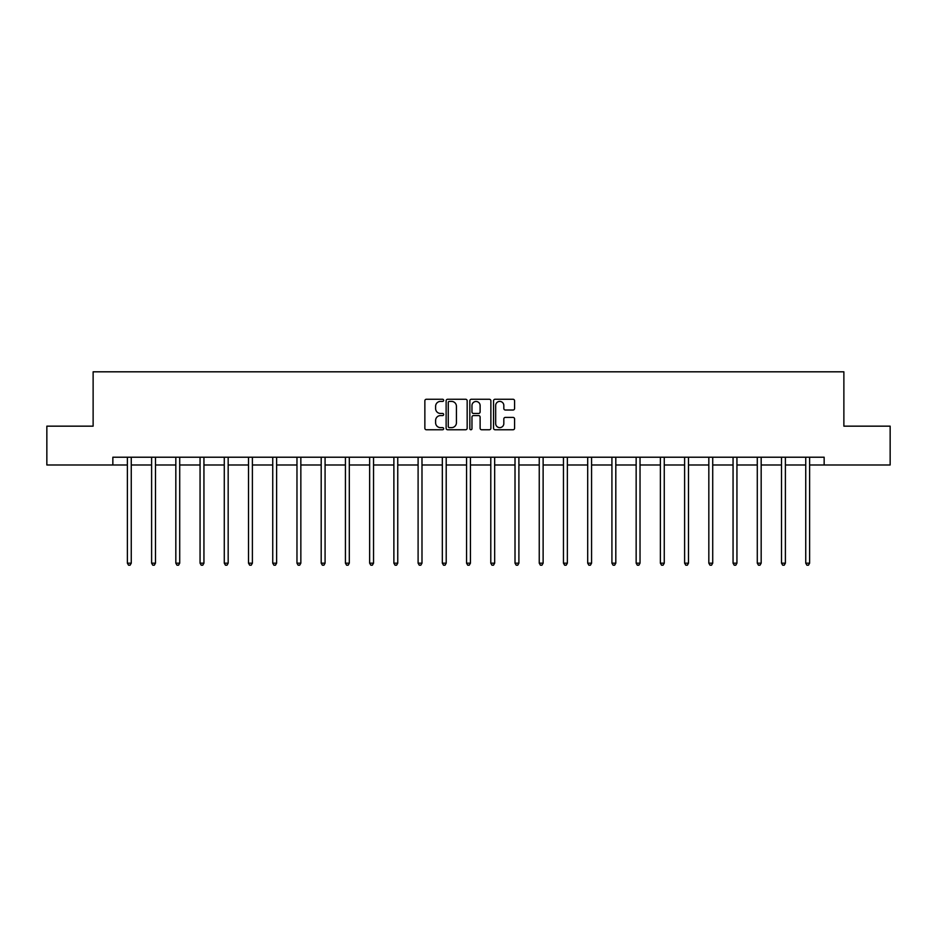 <?xml version="1.0" encoding="UTF-8"?>
<svg xmlns="http://www.w3.org/2000/svg" width="937" height="937" viewBox="0 0 937 937"><rect width="100%" height="100%" fill="white"/><g stroke="black" fill="none" stroke-linecap="round" stroke-linejoin="round"><path stroke-width="1.41" d="M443.658 400.345A1.066 1.066 0 0 0 442.58 399.267L426.394 399.267A1.523 1.523 0 0 0 424.859 400.802L424.859 428.232A1.523 1.523 0 0 0 426.394 429.755L442.58 429.755A1.066 1.066 0 0 0 443.658 428.689A1.066 1.066 0 0 0 442.58 427.623L440.484 427.623A4.872 4.872 0 0 1 435.611 422.751L435.611 420.467A4.872 4.872 0 0 1 440.484 415.583L442.58 415.583A1.066 1.066 0 0 0 443.658 414.517A1.066 1.066 0 0 0 442.58 413.451L440.484 413.451A4.872 4.872 0 0 1 435.611 408.567L435.611 406.283A4.872 4.872 0 0 1 440.484 401.411L442.58 401.411A1.066 1.066 0 0 0 443.658 400.345M513.054 410.019A1.523 1.523 0 0 0 514.577 408.497L514.577 400.802A1.523 1.523 0 0 0 513.054 399.267L495.064 399.267A1.523 1.523 0 0 0 493.541 400.802L493.541 428.232A1.523 1.523 0 0 0 495.064 429.755L513.054 429.755A1.523 1.523 0 0 0 514.577 428.232L514.577 418.933A1.523 1.523 0 0 0 513.054 417.41L505.348 417.41A1.523 1.523 0 0 0 503.825 418.933L503.825 423.547A4.076 4.076 0 0 1 499.749 427.623A4.076 4.076 0 0 1 495.673 423.547L495.673 405.487A4.076 4.076 0 0 1 499.749 401.411A4.076 4.076 0 0 1 503.825 405.487L503.825 408.497A1.523 1.523 0 0 0 505.348 410.019L513.054 410.019M112.85 464.986L46.85 464.986L46.85 426.159L93.126 426.159L93.126 371.813L843.874 371.813L843.874 426.159L890.15 426.159L890.15 464.986L824.15 464.986L824.15 457.221L112.85 457.221L112.85 464.986L127.373 464.986M467.165 400.802A1.523 1.523 0 0 0 465.642 399.267L447.652 399.267A1.523 1.523 0 0 0 446.129 400.802L446.129 428.232A1.523 1.523 0 0 0 447.652 429.755L465.642 429.755A1.523 1.523 0 0 0 467.165 428.232L467.165 400.802M471.358 399.267L489.348 399.267A1.523 1.523 0 0 1 490.871 400.802L490.871 428.232A1.523 1.523 0 0 1 489.348 429.755L481.653 429.755A1.523 1.523 0 0 1 480.119 428.232L480.119 417.106A1.523 1.523 0 0 0 478.596 415.583L473.49 415.583A1.523 1.523 0 0 0 471.967 417.106L471.967 428.689A1.066 1.066 0 0 1 470.901 429.755A1.066 1.066 0 0 1 469.835 428.689L469.835 400.802A1.523 1.523 0 0 1 471.358 399.267M131.262 464.986L151.607 464.986M155.483 464.986L175.828 464.986M179.717 464.986L200.061 464.986M203.938 464.986L224.283 464.986M228.171 464.986L248.516 464.986M252.393 464.986L272.737 464.986M276.626 464.986L296.97 464.986M300.847 464.986L321.192 464.986M325.08 464.986L345.425 464.986M349.302 464.986L369.647 464.986M373.535 464.986L393.88 464.986M397.757 464.986L418.101 464.986M421.99 464.986L442.334 464.986M446.211 464.986L466.556 464.986M470.444 464.986L490.789 464.986M494.666 464.986L515.01 464.986M518.899 464.986L539.243 464.986M543.12 464.986L563.465 464.986M567.353 464.986L587.698 464.986M591.575 464.986L611.92 464.986M615.808 464.986L636.153 464.986M640.03 464.986L660.374 464.986M664.263 464.986L684.607 464.986M688.484 464.986L708.829 464.986M712.717 464.986L733.062 464.986M736.939 464.986L757.283 464.986M761.172 464.986L781.517 464.986M785.393 464.986L805.738 464.986M809.627 464.986L824.15 464.986M449.327 401.411A1.066 1.066 0 0 0 448.261 402.477L448.261 426.558A1.066 1.066 0 0 0 449.327 427.623L451.54 427.623A4.872 4.872 0 0 0 456.424 422.751L456.424 406.283A4.872 4.872 0 0 0 451.54 401.411L449.327 401.411M480.119 405.557A4.076 4.076 0 0 0 476.043 401.481A4.076 4.076 0 0 0 471.967 405.557L471.967 411.929A1.523 1.523 0 0 0 473.49 413.451L478.596 413.451A1.523 1.523 0 0 0 480.119 411.929L480.119 405.557M131.461 457.221L131.367 457.455A1.558 1.558 0 0 0 131.262 458.029L131.262 563.172L127.373 563.172L127.373 458.029A1.558 1.558 0 0 0 127.268 457.455L127.174 457.221M131.262 563.172L130.091 565.187L128.545 565.187L127.373 563.172M155.694 457.221L155.601 457.455A1.558 1.558 0 0 0 155.483 458.029L155.483 563.172L151.607 563.172L151.607 458.029A1.558 1.558 0 0 0 151.489 457.455L151.396 457.221M155.483 563.172L154.324 565.187L152.766 565.187L151.607 563.172M179.916 457.221L179.822 457.455A1.558 1.558 0 0 0 179.717 458.029L179.717 563.172L175.828 563.172L175.828 458.029A1.558 1.558 0 0 0 175.723 457.455L175.629 457.221M179.717 563.172L178.545 565.187L176.999 565.187L175.828 563.172M204.149 457.221L204.055 457.455A1.558 1.558 0 0 0 203.938 458.029L203.938 563.172L200.061 563.172L200.061 458.029A1.558 1.558 0 0 0 199.944 457.455L199.85 457.221M203.938 563.172L202.779 565.187L201.221 565.187L200.061 563.172M228.37 457.221L228.277 457.455A1.558 1.558 0 0 0 228.171 458.029L228.171 563.172L224.283 563.172L224.283 458.029A1.558 1.558 0 0 0 224.177 457.455L224.084 457.221M228.171 563.172L227 565.187L225.454 565.187L224.283 563.172M252.603 457.221L252.51 457.455A1.558 1.558 0 0 0 252.393 458.029L252.393 563.172L248.516 563.172L248.516 458.029A1.558 1.558 0 0 0 248.399 457.455L248.305 457.221M252.393 563.172L251.233 565.187L249.675 565.187L248.516 563.172M276.825 457.221L276.731 457.455A1.558 1.558 0 0 0 276.626 458.029L276.626 563.172L272.737 563.172L272.737 458.029A1.558 1.558 0 0 0 272.632 457.455L272.538 457.221M276.626 563.172L275.455 565.187L273.909 565.187L272.737 563.172M301.058 457.221L300.964 457.455A1.558 1.558 0 0 0 300.847 458.029L300.847 563.172L296.97 563.172L296.97 458.029A1.558 1.558 0 0 0 296.853 457.455L296.76 457.221M300.847 563.172L299.688 565.187L298.13 565.187L296.97 563.172M325.28 457.221L325.186 457.455A1.558 1.558 0 0 0 325.08 458.029L325.08 563.172L321.192 563.172L321.192 458.029A1.558 1.558 0 0 0 321.086 457.455L320.993 457.221M325.08 563.172L323.909 565.187L322.363 565.187L321.192 563.172M349.513 457.221L349.419 457.455A1.558 1.558 0 0 0 349.302 458.029L349.302 563.172L345.425 563.172L345.425 458.029A1.558 1.558 0 0 0 345.308 457.455L345.214 457.221M349.302 563.172L348.142 565.187L346.585 565.187L345.425 563.172M373.734 457.221L373.64 457.455A1.558 1.558 0 0 0 373.535 458.029L373.535 563.172L369.647 563.172L369.647 458.029A1.558 1.558 0 0 0 369.541 457.455L369.447 457.221M373.535 563.172L372.364 565.187L370.818 565.187L369.647 563.172M397.967 457.221L397.874 457.455A1.558 1.558 0 0 0 397.757 458.029L397.757 563.172L393.88 563.172L393.88 458.029A1.558 1.558 0 0 0 393.763 457.455L393.669 457.221M397.757 563.172L396.597 565.187L395.039 565.187L393.88 563.172M422.189 457.221L422.095 457.455A1.558 1.558 0 0 0 421.99 458.029L421.99 563.172L418.101 563.172L418.101 458.029A1.558 1.558 0 0 0 417.996 457.455L417.902 457.221M421.99 563.172L420.818 565.187L419.272 565.187L418.101 563.172M446.422 457.221L446.328 457.455A1.558 1.558 0 0 0 446.211 458.029L446.211 563.172L442.334 563.172L442.334 458.029A1.558 1.558 0 0 0 442.217 457.455L442.123 457.221M446.211 563.172L445.052 565.187L443.494 565.187L442.334 563.172M470.643 457.221L470.55 457.455A1.558 1.558 0 0 0 470.444 458.029L470.444 563.172L466.556 563.172L466.556 458.029A1.558 1.558 0 0 0 466.45 457.455L466.357 457.221M470.444 563.172L469.273 565.187L467.727 565.187L466.556 563.172M494.877 457.221L494.783 457.455A1.558 1.558 0 0 0 494.666 458.029L494.666 563.172L490.789 563.172L490.789 458.029A1.558 1.558 0 0 0 490.672 457.455L490.578 457.221M494.666 563.172L493.506 565.187L491.948 565.187L490.789 563.172M519.098 457.221L519.004 457.455A1.558 1.558 0 0 0 518.899 458.029L518.899 563.172L515.01 563.172L515.01 458.029A1.558 1.558 0 0 0 514.905 457.455L514.811 457.221M518.899 563.172L517.728 565.187L516.182 565.187L515.01 563.172M543.331 457.221L543.237 457.455A1.558 1.558 0 0 0 543.12 458.029L543.12 563.172L539.243 563.172L539.243 458.029A1.558 1.558 0 0 0 539.126 457.455L539.033 457.221M543.12 563.172L541.961 565.187L540.403 565.187L539.243 563.172M567.553 457.221L567.459 457.455A1.558 1.558 0 0 0 567.353 458.029L567.353 563.172L563.465 563.172L563.465 458.029A1.558 1.558 0 0 0 563.36 457.455L563.266 457.221M567.353 563.172L566.182 565.187L564.636 565.187L563.465 563.172M591.786 457.221L591.692 457.455A1.558 1.558 0 0 0 591.575 458.029L591.575 563.172L587.698 563.172L587.698 458.029A1.558 1.558 0 0 0 587.581 457.455L587.487 457.221M591.575 563.172L590.415 565.187L588.858 565.187L587.698 563.172M616.007 457.221L615.914 457.455A1.558 1.558 0 0 0 615.808 458.029L615.808 563.172L611.92 563.172L611.92 458.029A1.558 1.558 0 0 0 611.814 457.455L611.72 457.221M615.808 563.172L614.637 565.187L613.091 565.187L611.92 563.172M640.24 457.221L640.147 457.455A1.558 1.558 0 0 0 640.03 458.029L640.03 563.172L636.153 563.172L636.153 458.029A1.558 1.558 0 0 0 636.036 457.455L635.942 457.221M640.03 563.172L638.87 565.187L637.312 565.187L636.153 563.172M664.462 457.221L664.368 457.455A1.558 1.558 0 0 0 664.263 458.029L664.263 563.172L660.374 563.172L660.374 458.029A1.558 1.558 0 0 0 660.269 457.455L660.175 457.221M664.263 563.172L663.091 565.187L661.545 565.187L660.374 563.172M688.695 457.221L688.601 457.455A1.558 1.558 0 0 0 688.484 458.029L688.484 563.172L684.607 563.172L684.607 458.029A1.558 1.558 0 0 0 684.49 457.455L684.397 457.221M688.484 563.172L687.325 565.187L685.767 565.187L684.607 563.172M712.916 457.221L712.823 457.455A1.558 1.558 0 0 0 712.717 458.029L712.717 563.172L708.829 563.172L708.829 458.029A1.558 1.558 0 0 0 708.723 457.455L708.63 457.221M712.717 563.172L711.546 565.187L710 565.187L708.829 563.172M737.15 457.221L737.056 457.455A1.558 1.558 0 0 0 736.939 458.029L736.939 563.172L733.062 563.172L733.062 458.029A1.558 1.558 0 0 0 732.945 457.455L732.851 457.221M736.939 563.172L735.779 565.187L734.221 565.187L733.062 563.172M761.371 457.221L761.277 457.455A1.558 1.558 0 0 0 761.172 458.029L761.172 563.172L757.283 563.172L757.283 458.029A1.558 1.558 0 0 0 757.178 457.455L757.084 457.221M761.172 563.172L760.001 565.187L758.455 565.187L757.283 563.172M785.604 457.221L785.511 457.455A1.558 1.558 0 0 0 785.393 458.029L785.393 563.172L781.517 563.172L781.517 458.029A1.558 1.558 0 0 0 781.399 457.455L781.306 457.221M785.393 563.172L784.234 565.187L782.676 565.187L781.517 563.172M809.826 457.221L809.732 457.455A1.558 1.558 0 0 0 809.627 458.029L809.627 563.172L805.738 563.172L805.738 458.029A1.558 1.558 0 0 0 805.633 457.455L805.539 457.221M809.627 563.172L808.455 565.187L806.909 565.187L805.738 563.172"/></g></svg>
